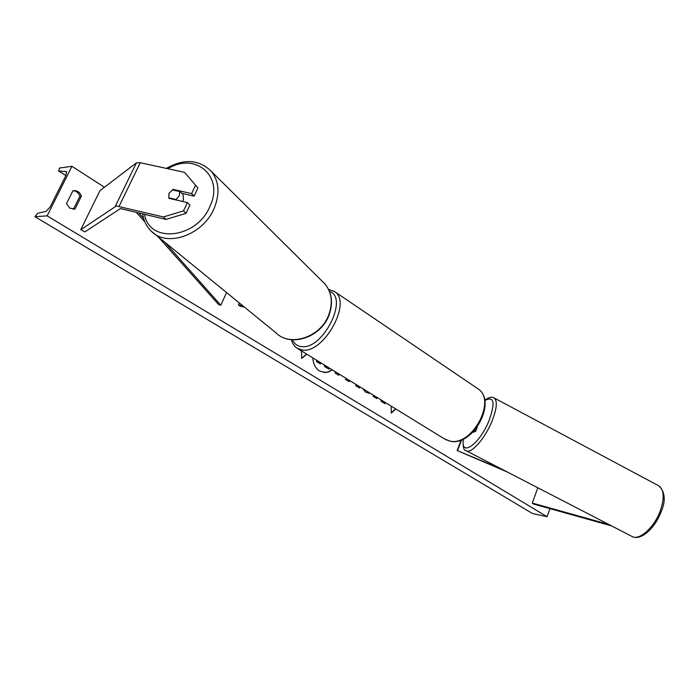 <?xml version="1.0" encoding="UTF-8"?>
<svg xmlns="http://www.w3.org/2000/svg" width="699" height="699" viewBox="0 0 699 699"><rect width="100%" height="100%" fill="white"/><g stroke="black" fill="none" stroke-linecap="round" stroke-linejoin="round"><path stroke-width="1.05" d="M197.922 187.961L184.553 172.373L197.922 187.961L194.086 196.148L191.622 193.606L173.099 189.403L168.948 193.387L168.87 198.306L187.402 202.588L183.514 210.871L186.021 213.352L189.892 205.104L187.402 202.588M194.086 196.148L181.548 193.291M186.021 213.352L166.013 219.416L120.394 208.59L84.902 231.885L80.761 229.718L99.94 190.687L136.427 162.832L140.254 162.718L184.553 172.373M166.013 219.416L163.444 216.961L116.287 205.978L80.761 229.718M191.622 193.606L195.475 185.392M163.444 216.961L183.514 210.871M173.911 190.224L173.099 189.403M611.529 525.875L533.459 504.031L532.271 503.07L537.828 487.771M608.759 524.442L532.271 503.07M474.612 430.348L475.547 431.545L472.751 432.305M243.235 306.145L238.464 304.851L239.311 302.955M244.571 307.237L239.582 305.891L238.464 304.851M182.43 193.492L182.972 193.999L183.514 199.643L182.422 201.434M169.49 198.446L168.782 197.826L169.079 193.501M172.295 189.857L179.599 191.517L179.32 195.851L176.087 199.512L176.795 200.141M168.782 197.826L176.087 199.512M182.151 193.431L179.599 191.517M312.837 357.905C313.178 363.908 315.424 368.294 319.583 371.055L325.725 372.558L328.801 371.859L332.208 369.832M47.121 215.86L71.936 166.31L59.459 168.031L58.672 171.002L66.519 171.578L66.003 175.335L50.136 206.983L46.117 211.343L37.563 213.387L34.95 216.699L47.121 215.86L547.064 516.718L549.956 508.645M104.457 187.245L71.936 166.31M370.068 393.135L365.734 392.244L362.702 388.6M339.19 374.122L338.727 375.232L335.118 373.013L335.581 371.903M380.929 399.819L381.025 401.226L385.053 403.699L384.948 402.292M373.773 395.416L373.336 396.499L376.735 398.587L377.172 397.504M72.871 190.818L66.492 203.636L69.848 208.18L75.055 208.931L81.381 196.166C80.053 192.391 77.545 190.539 73.876 190.626L72.871 190.818M301.479 350.915L301.653 358.421L306.826 354.201M395.835 408.994L391.3 413.1L391.195 406.136M349.849 380.693L349.063 381.584L345.402 379.33L346.215 378.447M359.627 386.713L359.531 388.015L355.808 385.726L355.922 384.424M73.011 209.176L75.055 208.931M73.535 209.045L79.843 196.305C78.707 192.907 76.479 191.054 73.177 190.74M547.064 516.718L532.463 513.512L34.95 216.699M79.843 196.305L81.381 196.166M323.637 372.506L327.997 372.008L332.016 369.719M324.397 365.027L324.502 366.459L328.748 369.063L324.79 366.486L324.703 365.21M320.893 362.868L320.194 363.812L316.472 361.523L316.935 360.431M316.472 361.523L317.171 360.579M320.483 363.838L316.761 361.558M328.932 367.814L329.037 369.098M301.645 358.159L306.643 354.087M395.634 408.871L391.291 412.794M384.747 403.515L384.642 402.108M376.481 398.43L376.918 397.355M338.945 373.974L338.482 375.083M369.937 393.056L368.146 393.188M349.64 380.562L348.853 381.453M359.347 386.538L359.242 387.84M136.209 212.234L144.903 221.967M158.096 236.751L218.595 304.519L220.832 305.236L226.555 292.549M138.655 212.819L143.636 218.42M164.763 242.177L220.832 305.236M507.133 471.912L457.12 450.549L461.183 439.977M502.179 469.352L457.12 450.549M457.618 450.313L461.655 439.793M115.326 206.249L136.427 162.832M119.101 206.319L140.254 162.718M292.645 339.819C294.323 343.864 297.267 346.127 301.452 346.59C322.728 350.225 349.194 297.634 329.474 291.396M333.825 291.064L334.908 291.798C352.13 302.606 323.558 353.904 302.291 350.033L296.953 348.128C294.192 346.171 292.339 343.366 291.387 339.714M297.94 348.74L444.363 438.867L449.99 441.104C472.008 446.478 496.666 400.745 478.247 388.985L476.989 388.137M144.571 214.252C149.053 244.134 197.424 238.639 210.181 205.786C224.187 175.965 194.934 151.666 167.935 168.756M214.348 207.839C203.724 234.698 167.113 247.935 151.351 231.255L275.939 332.803C290.006 347.368 320.596 337.285 328.722 314.969C333.065 303.008 331.85 292.724 325.087 284.109L211.474 171.5C219.049 181.356 220.01 193.466 214.348 207.839M66.711 171.805L66.134 171.438M65.898 175.536L58.865 171.072M632.28 536.596C641.193 541.096 655.278 527.675 661.21 511.677C665.894 500.615 665.125 492.017 658.904 485.884C664.102 489.877 664.557 498.204 660.258 510.882C654.194 527.71 638.895 541.157 631.844 536.369L466.093 450.698C470.838 454.341 484.59 439.147 491.677 421.978C496.814 409.081 497.662 401.086 494.21 397.976L493.852 397.783M484.748 400.597C494.167 395.599 495.53 402.449 488.846 421.13C479.068 444.992 460.108 457.609 463.472 438.989M475.547 431.545L477.268 427.037M445.359 439.479L450.436 441.27C473.092 446.434 497.286 401.776 478.247 388.985L334.908 291.798L328.521 289.29M142.648 213.789C143.653 220.788 146.554 226.607 151.351 231.255M325.087 284.109C332.025 292.951 333.309 303.357 328.941 315.336C320.893 337.495 290.487 347.595 275.939 332.803M166.318 168.398C184.082 158.385 199.128 159.424 211.474 171.5M58.716 171.028L65.881 175.58M658.904 485.884L494.21 397.976C492.131 396.447 488.959 397.207 484.687 400.265M463.245 439.103C462.729 446.722 463.682 450.593 466.093 450.698"/></g></svg>
